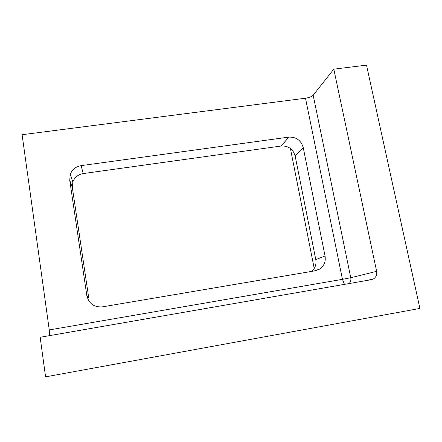 <?xml version="1.0" encoding="UTF-8"?>
<svg xmlns="http://www.w3.org/2000/svg" width="442" height="442" viewBox="0 0 442 442"><rect width="100%" height="100%" fill="white"/><g stroke="black" fill="none" stroke-linecap="round" stroke-linejoin="round"><path stroke-width="0.66" d="M290.405 148.435L314.223 268.454M333.809 69.156L313.179 95.229L350.766 277.736L376.639 271.344C377.17 274.72 376.07 277.267 373.335 278.99L371.319 279.698L40.15 337.274L45.576 376.86L419.9 308.439L366.506 65.14L333.809 69.156L376.639 271.344M49.725 335.611L49.266 329.936L342.456 279.333L305.494 98.218C309.185 97.627 311.748 96.632 313.179 95.229M305.494 98.218L22.1 134.711L49.266 329.936M311.588 271.41C315.157 268.338 316.56 264.399 315.781 259.592L295.134 155.915C293.052 149.026 288.449 145.722 281.322 146.004L83.195 173.573C78.118 174.48 74.665 177.27 72.847 181.944L72.339 187.53L88.682 297.494L86.842 295.643C88.892 303.687 94.113 307.422 102.511 306.842L315.29 270.78L319.654 269.117L313.908 271.018M72.339 187.53L69.731 180.237L86.842 295.643M69.731 180.237L70.272 174.38C72.184 169.49 75.809 166.573 81.146 165.628L83.195 173.573M281.322 146.004L288.748 137.119L81.146 165.628M288.748 137.119C296.195 136.838 301.019 140.302 303.212 147.501L295.134 155.915M315.781 259.592L325.052 256.001L303.212 147.501M325.052 256.001C325.914 261.598 324.113 265.968 319.654 269.117M344.445 284.372L342.456 279.333L350.766 277.736C351.169 280.001 350.622 281.941 349.136 283.554M70.272 174.38L72.847 181.944M365.551 280.703L373.335 278.99"/></g></svg>
